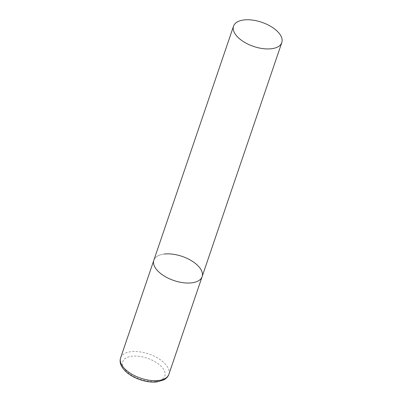 <?xml version="1.0" encoding="UTF-8"?>
<svg xmlns="http://www.w3.org/2000/svg" width="402" height="402" viewBox="0 0 402 402"><rect width="100%" height="100%" fill="white"/><g stroke="black" fill="none" stroke-linecap="round" stroke-linejoin="round"><path stroke-width="0.3" stroke-dasharray="2.01 1.51" d="M202.116 276.666A25.492 12.743 18.8 0 0 198.276 266.064A25.492 12.743 18.8 0 0 172.82 254.195A25.492 12.743 18.8 0 0 153.845 260.235A25.492 12.743 -161.2 0 1 164.292 254.049M120.605 357.886A25.492 12.743 -161.2 0 1 131.047 351.7A25.492 12.743 -161.2 0 1 158.011 358.242A25.492 12.743 -161.2 0 1 168.87 374.317M155.765 381.332A22.231 11.115 -161.2 0 1 126.127 370.855A22.231 11.115 -161.2 0 1 131.891 356.222A22.231 11.115 -161.2 0 1 161.524 366.699A22.231 11.115 -161.2 0 1 155.765 381.332"/><path stroke-width="0.6" d="M191.669 282.852A25.492 12.743 -161.2 0 1 164.709 276.31A25.492 12.743 -161.2 0 1 153.845 260.235A25.492 12.743 18.8 0 0 157.684 270.837A25.492 12.743 18.8 0 0 183.141 282.707A25.492 12.743 18.8 0 0 202.116 276.666A25.492 12.743 -161.2 0 1 191.669 282.852M164.292 254.049A25.492 12.743 -161.2 0 1 191.251 260.591A25.492 12.743 -161.2 0 1 202.116 276.666L168.87 374.317A25.492 12.743 -161.2 0 1 158.428 380.503A25.492 12.743 -161.2 0 1 131.464 373.96A25.492 12.743 -161.2 0 1 120.605 357.886L120.193 359.7C119.756 363.348 121.419 367.101 125.188 370.956C132.318 378.227 146.906 383.232 157.056 381.9L164.026 379.815C168.006 377.377 168.719 374.83 168.87 374.317M277.968 31.969A25.492 12.743 18.8 0 0 252.511 20.1A25.492 12.743 18.8 0 0 233.542 26.14A25.492 12.743 18.8 0 0 237.376 36.738A25.492 12.743 18.8 0 0 262.833 48.607A25.492 12.743 18.8 0 0 281.807 42.572A25.492 12.743 18.8 0 0 277.968 31.969M233.542 26.14L120.605 357.886M202.116 276.666L281.807 42.572"/></g></svg>
